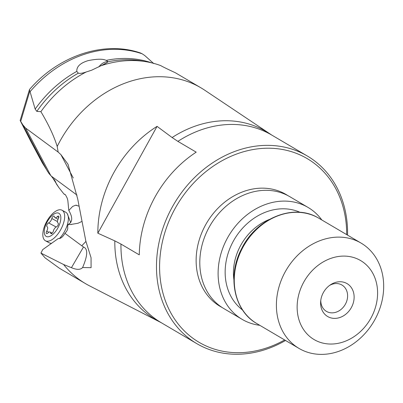<?xml version="1.0" encoding="UTF-8"?>
<svg xmlns="http://www.w3.org/2000/svg" width="403" height="403" viewBox="0 0 403 403"><rect width="100%" height="100%" fill="white"/><g stroke="black" fill="none" stroke-linecap="round" stroke-linejoin="round"><path stroke-width="0.6" d="M65.291 194.674L64.042 194.125L58.848 187.551L56.536 184.181L54.027 179.214M47.509 171.416L22.84 124.885L25.57 128.033L50.788 175.602L48.864 173.386L42.355 162.923L31.127 142.007L20.15 120.482L29.409 89.753L30.054 91.728A114.749 95.355 -59.5 0 1 142.224 53.831L140.642 53.045C104.251 40.34 58.697 55.574 29.666 89.315L29.409 89.753M56.536 184.181L55.226 181.189M55.216 181.164L54.904 180.589M22.84 124.885L20.15 120.482M177.889 141.372L172.111 137.534L157.059 126.366A110.17 91.546 -59.5 0 0 97.843 233.196L114.82 240.888L120.96 244.072L139.277 254.857A108.875 90.474 120.5 0 1 196.201 152.158L177.889 141.372A108.875 90.474 -59.5 0 1 269.285 133.675A108.875 90.474 -59.5 0 1 271.758 135.07L204.825 90.267A113.651 94.443 120.5 0 0 200.936 87.819A113.651 94.443 120.5 0 0 198.347 86.358A113.651 94.443 120.5 0 0 57.191 146.475L58.163 152.092L25.57 128.033M57.191 146.475C54.052 136.214 48.617 124.613 40.884 111.666L36.829 111.379L35.162 109.097L30.054 91.728M35.162 109.097A111.722 92.841 -59.5 0 1 76.817 71.386C76.505 66.601 80.262 63.019 88.096 60.636C97.068 58.838 103.087 58.757 106.155 60.39A111.722 92.841 -59.5 0 1 151.74 62.873M142.224 53.831L144.717 55.503L153.79 63.614M64.042 194.125L64.732 194.221L65.578 195.007L67.17 198.044L67.825 200.402L68.802 210.477L72.656 206.427L75.729 205.192L78.923 206.155M81.567 221.6L77.981 223.267L70.465 224.531L68.107 224.471L67.583 226.798C68.183 228.692 67.301 230.874 64.928 233.337L81.774 245.775L85.955 241.412M77.044 195.123L51.821 176.504L58.848 187.551M68.107 224.471C72.656 222.078 72.888 217.413 68.802 210.477M71.442 267.683L83.486 246.999C88.035 248.737 87.738 255.588 82.6 267.547C80.449 269.879 76.731 269.924 71.442 267.683L63.603 264.514L40.95 253.099L42.703 249.613L58.344 238.5C60.465 238.863 62.656 237.14 64.928 233.337M83.486 246.999L81.774 245.775M73.275 177.975L60.893 154.611L68.001 164.222L77.719 198.991L85.849 241.15L91.053 257.713L91.083 267.678L82.6 267.547M60.893 154.611L58.163 152.092M50.788 175.602L51.821 176.504M63.603 264.514A113.651 94.443 120.5 0 0 85.582 283.677A113.651 94.443 120.5 0 0 88.166 285.138A113.651 94.443 120.5 0 0 89.607 285.893L161.25 322.702A108.875 90.474 -59.5 0 1 120.96 244.072M97.843 233.196L157.059 126.366M285.526 340.475A108.875 90.474 -59.5 0 1 199.253 345.023A108.875 90.474 120.5 0 1 196.78 343.628A108.875 90.474 120.5 0 1 172.373 206.865A108.875 90.474 120.5 0 1 304.809 154.596A108.875 90.474 -59.5 0 1 307.282 155.991A108.875 90.474 -59.5 0 1 347.567 235.135M175.955 73.104L175.955 73.104C177.214 73.522 163.92 67.568 160.797 65.629A113.651 94.443 120.5 0 0 146.697 61.825A113.651 94.443 120.5 0 0 100.896 65.78L91.572 70.238L86.232 71.981A113.651 94.443 120.5 0 0 40.884 111.666M86.232 71.981C82.509 73.26 79.89 73.648 78.368 73.15A111.873 92.967 120.5 0 0 36.829 111.379M76.817 71.386L78.187 73.064M146.697 61.825L141.927 60.984A111.873 92.967 120.5 0 0 107.853 61.83L107.097 60.813L106.155 60.39M107.853 61.83C107.389 62.51 105.072 63.825 100.896 65.78M40.95 253.099L45.086 257.87L59.589 268.368L85.582 283.677M320.783 300.316A15.279 12.7 120.5 0 0 326.44 311.368A15.279 12.7 120.5 0 0 326.788 311.564A15.279 12.7 120.5 0 0 345.255 304.436A15.279 12.7 120.5 0 0 341.951 285.032A15.279 12.7 120.5 0 0 341.603 284.835A15.279 12.7 120.5 0 0 329.543 285.445M346.625 283.364A19.102 15.873 120.5 0 0 330.475 284.79A19.102 15.873 120.5 0 0 320.662 301.449A19.102 15.873 120.5 0 0 328.107 316.773A19.102 15.873 120.5 0 0 351.34 307.6A19.102 15.873 120.5 0 0 346.625 283.364M359.587 259.98A45.841 38.094 -59.5 0 1 370.906 318.148A45.841 38.094 -59.5 0 1 315.146 340.157A45.841 38.094 -59.5 0 1 303.827 281.984A45.841 38.094 -59.5 0 1 359.587 259.98M359.667 242.299A61.125 50.793 120.5 0 0 285.319 271.642A61.125 50.793 120.5 0 0 299.021 348.424A61.125 50.793 120.5 0 0 300.411 349.205A61.125 50.793 120.5 0 0 374.291 320.697A61.125 50.793 120.5 0 0 361.058 243.085A61.125 50.793 120.5 0 0 359.667 242.299M259.799 325.322A64.943 53.967 -59.5 0 1 243.624 320.194A64.943 53.967 -59.5 0 1 242.148 319.357A64.943 53.967 -59.5 0 1 228.088 236.893A64.943 53.967 -59.5 0 1 306.587 206.603A64.943 53.967 -59.5 0 1 308.063 207.439A64.943 53.967 -59.5 0 1 321.836 219.983M308.063 207.439L289.752 196.654A64.943 53.967 120.5 0 0 288.271 195.823A64.943 53.967 120.5 0 0 209.777 226.108A64.943 53.967 120.5 0 0 223.836 308.572L242.148 319.357M284.634 339.946A106.583 88.569 -59.5 0 1 201.465 343.663A106.583 88.569 -59.5 0 1 175.149 208.416A106.583 88.569 -59.5 0 1 304.794 157.251A106.583 88.569 -59.5 0 1 346.671 234.611M105.873 63.271A11.46 7.335 -61.8 0 0 103.233 64.651M51.095 243.271A17.384 8.1 118.5 0 1 49.161 242.792L45.458 240.782A17.384 8.1 118.5 0 1 45.68 223.504A17.384 8.1 118.5 0 1 60.097 209.746A17.384 8.1 118.5 0 1 62.032 210.225A17.384 8.1 118.5 0 1 61.81 227.509A17.384 8.1 118.5 0 1 47.393 241.266A17.384 8.1 118.5 0 1 45.458 240.782M62.032 210.225L65.734 212.235A17.384 8.1 118.5 0 1 67.351 213.842A17.384 8.1 118.5 0 1 59.392 238.581M51.66 243.251A17.384 8.1 118.5 0 1 51.292 243.271L51.644 243.261M47.74 236.813A13.183 6.146 118.5 0 1 45.816 224.773A13.183 6.146 118.5 0 1 57.377 212.905A13.183 6.146 118.5 0 1 59.301 224.945A13.183 6.146 118.5 0 1 47.74 236.813M51.821 218.507A3.889 1.814 118.5 0 1 48.592 222.914A2.141 0.997 -61.5 0 0 46.995 224.783A2.141 0.997 -61.5 0 0 47.07 226.682A3.889 1.814 118.5 0 1 47.08 226.688A3.889 1.814 118.5 0 1 46.728 231.131A2.141 0.997 -61.5 0 0 46.536 233.574A2.141 0.997 -61.5 0 0 47.811 233.04A3.889 1.814 118.5 0 1 49.695 231.962A3.889 1.814 118.5 0 1 50.128 232.068A3.889 1.814 118.5 0 1 50.697 233.075A2.141 0.997 -61.5 0 0 51.005 233.629A2.141 0.997 -61.5 0 0 52.279 233.1A2.141 0.997 -61.5 0 0 53.297 231.211A3.889 1.814 118.5 0 1 56.521 226.808A2.141 0.997 -61.5 0 0 58.118 224.934A2.141 0.997 -61.5 0 0 58.047 223.035A2.141 0.997 -61.5 0 0 58.042 223.035A3.889 1.814 118.5 0 1 58.037 223.03A3.889 1.814 118.5 0 1 58.385 218.592A2.141 0.997 -61.5 0 0 58.576 216.149A2.141 0.997 -61.5 0 0 58.339 216.089A2.141 0.997 -61.5 0 0 57.302 216.683A3.889 1.814 118.5 0 1 54.989 217.65A3.889 1.814 118.5 0 1 54.42 216.643A2.141 0.997 -61.5 0 0 54.108 216.089A2.141 0.997 -61.5 0 0 53.871 216.033A2.141 0.997 -61.5 0 0 51.821 218.507L57.448 221.559M29.802 91.184L20.719 121.328M172.111 137.534A109.082 90.645 -59.5 0 1 263.416 129.988A109.082 90.645 120.5 0 1 269.632 133.736M159.054 321.493A109.082 90.645 120.5 0 1 157.669 320.763A109.082 90.645 -59.5 0 1 114.82 240.888M98.8 66.953A12.226 7.823 118.2 0 1 99.123 66.54A12.226 7.823 118.2 0 1 107.903 61.724M361.058 243.085L318.924 218.27A61.125 50.793 120.5 0 0 317.534 217.484A61.125 50.793 120.5 0 0 243.654 245.991A61.125 50.793 120.5 0 0 256.887 323.604L299.021 348.424M269.335 219.469A50.808 42.224 120.5 0 0 233.886 279.657M300.099 212.341A56.924 47.302 120.5 0 0 234.345 239.392A56.924 47.302 120.5 0 0 242.576 310.018M213.399 220.365A61.891 51.428 120.5 0 0 207.545 230.304M287.893 195.616A64.943 53.967 120.5 0 0 284.609 193.662A64.943 53.967 120.5 0 0 205.616 224.839A64.943 53.967 120.5 0 0 221.65 307.252A64.943 53.967 120.5 0 0 222.028 307.454M56.118 226.995L48.592 222.914M58.823 217.504L57.302 216.683M51.639 233.589L50.697 233.075M48.783 232.244L46.728 231.131M76.761 205.258L75.734 205.283M71.578 224.491L70.449 224.516M307.282 155.991L271.758 135.07M200.936 87.819L175.915 73.084M256.887 323.604C233.952 310.884 226.995 276.12 241.518 248.873C255.97 218.713 292.905 203.213 317.504 217.469L318.924 218.27M196.78 343.628L161.25 322.702M55.231 181.184L51.206 175.995M67.291 213.741L70.701 222.652M58.027 219.297L54.989 217.65M52.194 233.186L50.128 232.068"/></g></svg>
